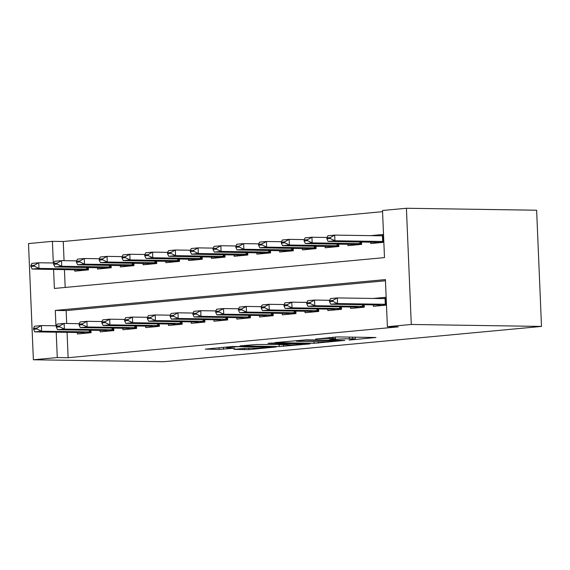 <?xml version="1.0" encoding="UTF-8"?>
<svg xmlns="http://www.w3.org/2000/svg" width="570" height="570" viewBox="0 0 570 570"><rect width="100%" height="100%" fill="white"/><g stroke="black" fill="none" stroke-linecap="round" stroke-linejoin="round"><path stroke-width="0.85" d="M349.096 340.076L376.001 337.497L337.654 336.92L315.602 339.072A9.89 0.534 177.6 0 1 329.567 338.509L332.766 338.552A9.89 0.534 177.6 0 1 335.495 338.808A9.89 0.534 177.6 0 1 332.431 339.328L329.282 339.784L335.416 339.371A9.89 0.534 177.6 0 1 349.382 338.808L352.573 338.851A9.89 0.534 177.6 0 1 355.302 339.107A9.89 0.534 177.6 0 1 352.246 339.62L349.096 340.076M233.835 349.382L248.855 349.61L276.179 346.98L232.617 346.503L205.293 349.125L219.144 349.403L234.79 348.17L228.449 347.835A8.265 0.449 177.6 0 1 226.169 347.622A8.265 0.449 177.6 0 1 231.349 346.988A8.265 0.449 177.6 0 1 240.405 346.717L265.649 347.094A8.265 0.449 177.6 0 1 267.929 347.308A8.265 0.449 177.6 0 1 262.749 347.942A8.265 0.449 177.6 0 1 253.693 348.213L245.121 348.327L233.835 349.382M67.061 332.353L68.129 357.711L57.278 357.547L33.373 359.777L163.583 361.736L541.5 326.425L536.626 210.223L406.417 208.264L382.513 210.494L384.486 257.604L54.378 288.448L53.58 269.382M68.129 357.711L398.231 326.867L387.379 326.703L411.284 324.465L541.5 326.425M313.992 343.29L344.829 340.411L306.482 339.834L274.79 342.634L313.992 343.29L313.913 341.58M309.973 343.895L279.243 346.539L240.041 345.883L256.65 344.487L276.564 344.544L285.007 343.682L267.964 343.361L271.092 343.069L309.966 343.653M373.314 304.857L373.371 306.332L386.474 305.107M350.543 306.988L350.607 308.456L364.266 307.18L364.166 304.722M327.779 309.111L327.843 310.586L341.501 309.303L341.402 306.845M305.014 311.241L305.078 312.709L318.737 311.434L318.63 308.976M282.25 313.365L282.307 314.839L295.972 313.564L295.866 311.106M259.485 315.495L259.542 316.963L273.201 315.687L273.101 313.229M236.714 317.618L236.778 319.093L250.437 317.818L250.337 315.36M213.95 319.749L214.014 321.216L227.672 319.941L227.565 317.483M191.185 321.879L191.249 323.347L204.908 322.071L204.801 319.613M168.421 324.002L168.478 325.47L182.136 324.195L182.037 321.737M145.649 326.133L145.713 327.6L159.372 326.325L159.272 323.867M122.885 328.256L122.949 329.724L136.608 328.448L136.508 325.99M100.121 330.386L100.185 331.854L113.843 330.579L113.736 328.12M385.455 280.768L66.148 310.6L66.69 323.489M386.147 297.255L373.165 298.466M90.972 330.244L91.079 332.702L77.413 333.977L77.356 332.51M382.563 211.669L63.256 241.502L64.061 260.675M64.431 269.546L65.18 287.444M383.517 234.441L370.529 235.652M370.678 242.043L370.742 243.518L383.845 242.293M361.53 241.908L361.637 244.366L347.978 245.642L347.914 244.174M338.765 244.038L338.872 246.496L325.206 247.772L325.149 246.297M316.001 246.162L316.101 248.62L302.442 249.895L302.385 248.427M293.237 248.292L293.336 250.75L279.678 252.026L279.613 250.551M270.465 250.415L270.572 252.873L256.913 254.149L256.849 252.681M247.701 252.546L247.808 255.004L234.149 256.279L234.085 254.811M224.936 254.669L225.036 257.127L211.377 258.402L211.32 256.935M202.172 256.799L202.272 259.257L188.613 260.533L188.549 259.065M179.408 258.923L179.507 261.381L165.849 262.656L165.785 261.188M156.636 261.053L156.743 263.511L143.084 264.786L143.02 263.319M133.872 263.176L133.978 265.634L120.313 266.91L120.256 265.442M111.107 265.307L111.207 267.765L97.548 269.04L97.491 267.572M88.343 267.43L88.443 269.888L74.784 271.17L74.72 269.695M33.373 359.777L28.5 243.575L52.404 241.338L53.309 262.984M63.256 241.502L52.404 241.338M387.379 326.703L385.405 279.592L55.297 310.436L55.945 325.798M56.209 332.196L57.278 357.547M411.284 324.465L406.417 208.264M66.148 310.6L55.297 310.436M339.278 340.832L305.698 340.162L299.4 340.589A9.89 0.534 177.6 0 0 296.336 341.102A9.89 0.534 177.6 0 0 299.065 341.359L322.071 341.701A9.89 0.534 177.6 0 0 336.043 341.138L339.278 340.832M288.334 344.964A8.265 0.449 177.6 0 0 297.39 344.693A8.265 0.449 177.6 0 0 302.57 344.059A8.265 0.449 177.6 0 0 300.29 343.845L291.398 343.717L279.549 344.586L288.334 344.964M380.404 235.802L383.553 235.403M383.574 235.83L334.697 235.111L334.932 240.768L328.099 241.402L379.634 242.364L383.831 241.972M380.183 242.635L379.634 242.364M330.265 237.583L326.852 237.904L326.888 238.844L330.301 238.531L330.265 237.583L334.697 235.111L327.864 235.752L326.852 237.904M383.809 241.481L334.932 240.768L330.301 238.531M328.099 241.402L326.888 238.844M386.189 298.217L383.04 298.616M329.481 300.718L329.524 301.658L332.937 301.345L332.894 300.397L329.481 300.718L330.5 298.566L337.326 297.925L386.203 298.637M332.894 300.397L337.326 297.925L337.561 303.582L386.446 304.294M382.819 305.449L378.48 304.936L330.735 304.216L337.561 303.582L332.937 301.345M329.524 301.658L330.735 304.216M327.052 237.469L311.925 237.241L312.168 242.891L305.335 243.533L356.87 244.494L361.622 244.053M357.418 244.758L356.87 244.494M307.501 239.714L304.081 240.034L304.123 240.975L307.536 240.654L307.501 239.714L311.925 237.241L305.1 237.882L304.081 240.034M361.601 243.604L312.168 242.891L307.536 240.654M305.335 243.533L304.123 240.975M304.287 239.592L289.161 239.364L289.396 245.022L282.57 245.656L334.098 246.625L338.858 246.176M334.654 246.888L334.098 246.625M284.729 241.844L281.316 242.157L281.359 243.105L284.772 242.784L284.729 241.844L289.161 239.364L282.335 240.006L281.316 242.157M338.837 245.727L289.396 245.022L284.772 242.784M282.57 245.656L281.359 243.105M281.523 241.723L266.397 241.495L266.632 247.145L259.806 247.786L311.334 248.748L316.086 248.306M311.883 249.012L311.334 248.748M261.965 243.967L258.552 244.288L258.588 245.228L262.008 244.908L261.965 243.967L266.397 241.495L259.564 242.136L258.552 244.288M316.072 247.857L266.632 247.145L262.008 244.908M259.806 247.786L258.588 245.228M258.759 243.846L243.632 243.625L243.867 249.275L237.035 249.917L288.57 250.878L293.322 250.43M289.118 251.142L288.57 250.878M239.201 246.097L235.788 246.411L235.823 247.359L239.236 247.038L239.201 246.097L243.632 243.625L236.799 244.259L235.788 246.411M293.308 249.981L243.867 249.275L239.236 247.038M237.035 249.917L235.823 247.359M306.717 302.848L306.753 303.789L310.173 303.468L310.13 302.528L306.717 302.848L307.729 300.689L314.562 300.055L314.797 305.705L364.237 306.418M310.13 302.528L314.562 300.055L329.688 300.283M360.048 307.572L355.716 307.066L307.971 306.346L314.797 305.705L310.173 303.468M306.753 303.789L307.971 306.346M283.953 304.971L283.988 305.912L287.401 305.598L287.365 304.651L283.953 304.971L284.964 302.82L291.797 302.178L292.032 307.836L341.473 308.541M287.365 304.651L291.797 302.178L306.924 302.406M337.283 309.702L332.944 309.189L285.2 308.47L292.032 307.836L287.401 305.598M283.988 305.912L285.2 308.47M261.181 307.102L261.224 308.042L264.637 307.722L264.601 306.781L261.181 307.102L262.2 304.95L269.026 304.309L269.268 309.959L318.701 310.671M264.601 306.781L269.026 304.309L284.159 304.537M314.519 311.826L310.18 311.32L262.435 310.6L269.268 309.959L264.637 307.722M261.224 308.042L262.435 310.6M238.417 309.225L238.46 310.173L241.872 309.852L241.83 308.911L238.417 309.225L239.436 307.073L246.261 306.432L246.496 312.089L295.937 312.795M241.83 308.911L246.261 306.432L261.388 306.66M291.755 313.956L287.415 313.443L239.671 312.723L246.496 312.089L241.872 309.852M238.46 310.173L239.671 312.723M235.994 245.976L220.861 245.748L221.103 251.406L214.27 252.04L265.805 253.002L270.558 252.56M266.354 253.265L265.805 253.002M216.436 248.221L213.016 248.541L213.059 249.482L216.472 249.161L216.436 248.221L220.861 245.748L214.035 246.39L213.016 248.541M270.536 252.111L221.103 251.406L216.472 249.161M214.27 252.04L213.059 249.482M215.652 311.355L215.688 312.296L219.108 311.975L219.065 311.035L215.652 311.355L216.664 309.204L223.497 308.562L223.732 314.213L273.173 314.925M219.065 311.035L223.497 308.562L238.623 308.79M268.983 316.079L264.651 315.573L216.906 314.854L223.732 314.213L219.108 311.975M215.688 312.296L216.906 314.854M213.223 248.107L198.096 247.879L198.332 253.529L191.506 254.17L243.034 255.132L247.793 254.683M243.59 255.396L243.034 255.132M193.665 250.351L190.252 250.665L190.294 251.612L193.707 251.292L193.665 250.351L198.096 247.879L191.271 248.513L190.252 250.665M247.772 254.234L198.332 253.529L193.707 251.292M191.506 254.17L190.294 251.612M192.888 313.479L192.924 314.426L196.344 314.106L196.301 313.165L192.888 313.479L193.9 311.327L200.733 310.693L200.968 316.343L250.408 317.048M196.301 313.165L200.733 310.693L215.859 310.914M246.219 318.21L241.887 317.697L194.135 316.984L200.968 316.343L196.344 314.106M192.924 314.426L194.135 316.984M190.458 250.23L175.332 250.002L175.567 255.659L168.741 256.293L220.269 257.255L225.029 256.814M220.818 257.526L220.269 257.255M170.9 252.474L167.487 252.795L167.53 253.736L170.943 253.415L170.9 252.474L175.332 250.002L168.499 250.643L167.487 252.795M225.008 256.365L175.567 255.659L170.943 253.415M168.741 256.293L167.53 253.736M170.117 315.609L170.159 316.549L173.572 316.229L173.537 315.288L170.117 315.609L171.135 313.457L177.968 312.816L178.203 318.473L227.637 319.179M173.537 315.288L177.968 312.816L193.095 313.044M223.454 320.333L219.115 319.827L171.371 319.107L178.203 318.473L173.572 316.229M170.159 316.549L171.371 319.107M167.694 252.36L152.568 252.132L152.803 257.783L145.97 258.424L197.505 259.386L202.257 258.937M198.054 259.649L197.505 259.386M148.136 254.605L144.723 254.925L144.759 255.866L148.179 255.545L148.136 254.605L152.568 252.132L145.735 252.767L144.723 254.925M202.243 258.488L152.803 257.783L148.179 255.545M145.97 258.424L144.759 255.866M147.352 317.732L147.395 318.68L150.808 318.359L150.772 317.419L147.352 317.732L148.371 315.581L155.197 314.946L155.439 320.596L204.872 321.302M150.772 317.419L155.197 314.946L170.323 315.174M200.69 322.463L196.351 321.95L148.606 321.238L155.439 320.596L150.808 318.359M147.395 318.68L148.606 321.238M144.93 254.484L129.803 254.256L130.038 259.913L123.206 260.547L174.741 261.509L179.493 261.067M175.289 261.78L174.741 261.509M125.372 256.728L121.959 257.049L121.994 257.989L125.407 257.676L125.372 256.728L129.803 254.256L122.97 254.897L121.959 257.049M179.472 260.618L130.038 259.913L125.407 257.676M123.206 260.547L121.994 257.989M124.588 319.863L124.63 320.803L128.043 320.483L128.001 319.542L124.588 319.863L125.6 317.711L132.432 317.07L132.667 322.727L182.108 323.432M128.001 319.542L132.432 317.07L147.559 317.298M177.925 324.594L173.586 324.081L125.842 323.361L132.667 322.727L128.043 320.483M124.63 320.803L125.842 323.361M122.158 256.614L107.032 256.386L107.274 262.036L100.441 262.677L151.969 263.639L156.729 263.19M152.525 263.903L151.969 263.639M102.607 258.858L99.187 259.179L99.23 260.12L102.643 259.799L102.607 258.858L107.032 256.386L100.206 257.02L99.187 259.179M156.707 262.741L107.274 262.036L102.643 259.799M100.441 262.677L99.23 260.12M101.823 321.993L101.859 322.934L105.279 322.613L105.236 321.672L101.823 321.993L102.835 319.834L109.668 319.2L109.903 324.85L159.344 325.555M105.236 321.672L109.668 319.2L124.794 319.428M155.154 326.717L150.822 326.204L103.077 325.491L109.903 324.85L105.279 322.613M101.859 322.934L103.077 325.491M99.394 258.737L84.267 258.509L84.502 264.166L77.677 264.801L129.205 265.762L133.964 265.321M129.761 266.033L129.205 265.762M79.836 260.982L76.423 261.302L76.465 262.243L79.878 261.929L79.836 260.982L84.267 258.509L77.442 259.151L76.423 261.302M133.943 264.872L84.502 264.166L79.878 261.929M77.677 264.801L76.465 262.243M79.059 324.116L79.095 325.057L82.508 324.743L82.472 323.796L79.059 324.116L80.071 321.964L86.904 321.323L87.139 326.981L136.579 327.686M82.472 323.796L86.904 321.323L102.03 321.551M132.39 328.847L128.05 328.334L80.306 327.615L87.139 326.981L82.508 324.743M79.095 325.057L80.306 327.615M76.629 260.868L61.503 260.64L61.738 266.29L54.912 266.931L106.44 267.893L111.193 267.451M106.989 268.156L106.44 267.893M57.071 263.112L53.658 263.433L53.694 264.373L57.114 264.053L57.071 263.112L61.503 260.64L54.67 261.274L53.658 263.433M111.178 266.995L61.738 266.29L57.114 264.053M54.912 266.931L53.694 264.373M56.288 326.247L56.33 327.187L59.743 326.867L59.708 325.926L56.288 326.247L57.306 324.088L64.132 323.454L64.374 329.104L113.808 329.809M59.708 325.926L64.132 323.454L79.258 323.682M109.625 330.971L105.286 330.465L57.542 329.745L64.374 329.104L59.743 326.867M56.33 327.187L57.542 329.745M53.865 262.991L38.739 262.763L38.974 268.42L32.141 269.054L83.676 270.016L88.428 269.574M84.225 270.287L83.676 270.016M34.307 265.235L30.894 265.556L30.93 266.496L34.343 266.183L34.307 265.235L38.739 262.763L31.906 263.404L30.894 265.556M88.414 269.126L38.974 268.42L34.343 266.183M32.141 269.054L30.93 266.496M33.523 328.37L33.566 329.31L36.979 328.997L36.936 328.049L33.523 328.37L34.542 326.218L41.368 325.577L41.603 331.234L91.043 331.94M36.936 328.049L41.368 325.577L56.494 325.805M86.861 333.101L82.522 332.588L34.777 331.868L41.603 331.234L36.979 328.997M33.566 329.31L34.777 331.868M352.502 337.141L352.573 338.851M349.31 337.098L349.382 338.808M335.395 338.894L335.416 339.371M332.709 337.148L332.766 338.552M329.524 337.447L329.567 338.509M318.295 341.644L318.352 343.112M283.546 344.893L283.603 346.361M279.165 344.822L279.243 346.539M287.009 343.311L287.031 343.888M223.426 347.358L223.504 349.225M219.072 347.764L219.144 349.403M248.798 348.149L248.855 349.61M244.43 348.391L244.494 349.781M382.442 235.83L382.677 241.488M383.204 235.83L383.439 241.488M386.075 304.302L385.833 298.644M385.306 304.302L385.071 298.644M382.263 305.178L386.46 304.786M359.841 241.88L359.912 243.611M360.603 241.894L360.675 243.611M337.07 244.01L337.141 245.741M337.839 244.024L337.91 245.741M314.305 246.133L314.376 247.864M315.067 246.147L315.146 247.864M291.541 248.263L291.612 249.995M292.303 248.278L292.374 249.995M363.311 306.425L363.233 304.708M362.541 306.425L362.47 304.693M359.499 307.308L364.251 306.867M340.539 308.555L340.468 306.831M339.777 308.555L339.706 306.824M336.735 309.432L341.487 308.99M317.775 310.679L317.704 308.961M317.013 310.679L316.941 308.947M313.97 311.562L318.723 311.12M295.011 312.809L294.939 311.092M294.248 312.809L294.17 311.078M291.199 313.692L295.958 313.243M268.776 250.394L268.848 252.118M269.539 250.401L269.61 252.118M272.246 314.932L272.175 313.215M271.477 314.932L271.406 313.201M268.434 315.816L273.194 315.374M246.005 252.517L246.083 254.248M246.774 252.531L246.846 254.248M249.475 317.062L249.404 315.345M248.712 317.062L248.641 315.331M245.67 317.946L250.422 317.497M223.24 254.647L223.312 256.372M224.01 254.655L224.081 256.372M226.71 319.186L226.639 317.469M225.948 319.186L225.877 317.462M222.906 320.069L227.658 319.628M200.476 256.771L200.547 258.502M201.239 256.785L201.31 258.502M203.946 321.316L203.875 319.599M203.184 321.316L203.105 319.585M200.134 322.2L204.894 321.751M177.712 258.901L177.783 260.625M178.474 258.908L178.545 260.625M181.182 323.439L181.11 321.722M180.412 323.439L180.341 321.715M177.37 324.323L182.129 323.881M154.947 261.024L155.019 262.756M155.71 261.039L155.781 262.756M158.417 325.57L158.339 323.853M157.648 325.57L157.577 323.838M154.605 326.453L159.358 326.004M132.176 263.155L132.247 264.886M132.945 263.162L133.017 264.886M135.646 327.693L135.575 325.976M134.883 327.693L134.812 325.969M131.841 328.577L136.593 328.135M109.412 265.278L109.483 267.009M110.174 265.292L110.252 267.009M112.881 329.823L112.81 328.106M112.119 329.823L112.048 328.092M109.077 330.707L113.829 330.258M86.647 267.408L86.718 269.14M87.41 267.416L87.481 269.14M90.117 331.954L90.046 330.23M89.355 331.954L89.276 330.222M86.305 332.83L91.065 332.388M355.224 337.184L355.302 339.107M335.416 336.963L335.495 338.808M339.934 340.333L339.948 340.725M296.315 340.554L296.336 341.102M284.993 343.275L285.007 343.682M302.549 343.539L302.57 344.059M278.573 344.358L278.588 344.75M267.907 346.788L267.929 347.308M226.147 347.109L226.169 347.622"/></g></svg>
